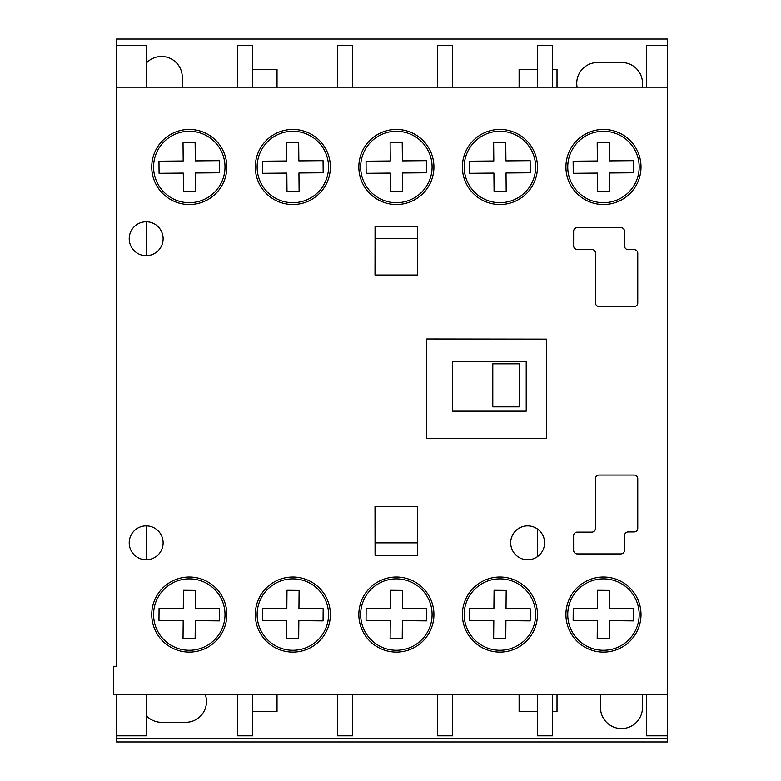 <?xml version="1.0" encoding="UTF-8"?>
<svg xmlns="http://www.w3.org/2000/svg" width="781" height="781" viewBox="0 0 781 781"><rect width="100%" height="100%" fill="white"/><g stroke="black" fill="none" stroke-linecap="round" stroke-linejoin="round"><path stroke-width="1.17" d="M189.295 129.441A37.537 37.537 0 0 0 151.748 166.978A37.537 37.537 0 0 0 189.295 204.524A37.537 37.537 0 0 0 226.832 166.978A37.537 37.537 0 0 0 189.295 129.441M292.836 577.022A37.537 37.537 0 0 0 255.299 614.569A37.537 37.537 0 0 0 292.836 652.106A37.537 37.537 0 0 0 330.373 614.569A37.537 37.537 0 0 0 292.836 577.022M396.377 129.441A37.537 37.537 0 0 0 358.84 166.978A37.537 37.537 0 0 0 396.377 204.524A37.537 37.537 0 0 0 433.924 166.978A37.537 37.537 0 0 0 396.377 129.441M499.918 129.441A37.537 37.537 0 0 0 462.381 166.978A37.537 37.537 0 0 0 499.918 204.524A37.537 37.537 0 0 0 537.465 166.978A37.537 37.537 0 0 0 499.918 129.441M603.459 577.022A37.537 37.537 0 0 0 565.922 614.569A37.537 37.537 0 0 0 603.459 652.106A37.537 37.537 0 0 0 641.006 614.569A37.537 37.537 0 0 0 603.459 577.022M603.459 129.441A37.537 37.537 0 0 0 565.922 166.978A37.537 37.537 0 0 0 603.459 204.524A37.537 37.537 0 0 0 641.006 166.978A37.537 37.537 0 0 0 603.459 129.441M292.836 129.441A37.537 37.537 0 0 0 255.299 166.978A37.537 37.537 0 0 0 292.836 204.524A37.537 37.537 0 0 0 330.373 166.978A37.537 37.537 0 0 0 292.836 129.441M527.644 525.867A16.957 16.957 0 0 0 510.686 542.824A16.957 16.957 0 0 0 527.644 559.782A16.957 16.957 0 0 0 544.591 542.824A16.957 16.957 0 0 0 527.644 525.867M146.164 525.867A16.957 16.957 0 0 0 129.216 542.824A16.957 16.957 0 0 0 146.164 559.782A16.957 16.957 0 0 0 163.122 542.824A16.957 16.957 0 0 0 146.164 525.867M499.918 577.022A37.537 37.537 0 0 0 462.381 614.569A37.537 37.537 0 0 0 499.918 652.106A37.537 37.537 0 0 0 537.465 614.569A37.537 37.537 0 0 0 499.918 577.022M396.377 577.022A37.537 37.537 0 0 0 358.84 614.569A37.537 37.537 0 0 0 396.377 652.106A37.537 37.537 0 0 0 433.924 614.569A37.537 37.537 0 0 0 396.377 577.022M189.295 577.022A37.537 37.537 0 0 0 151.748 614.569A37.537 37.537 0 0 0 189.295 652.106A37.537 37.537 0 0 0 226.832 614.569A37.537 37.537 0 0 0 189.295 577.022M146.164 221.775A16.957 16.957 0 0 0 129.216 238.722A16.957 16.957 0 0 0 146.164 255.68A16.957 16.957 0 0 0 163.122 238.722A16.957 16.957 0 0 0 146.164 221.775M116.506 666.281L113.479 666.281L113.479 694.377L667.521 694.377L667.521 87.169L116.506 87.169L116.506 666.281M634.133 306.503A3.632 3.632 0 0 0 637.765 302.872L637.765 253.259A3.632 3.632 0 0 0 634.133 249.627L628.158 249.627A3.632 3.632 0 0 1 624.527 245.986L624.527 231.264A3.632 3.632 0 0 0 620.895 227.632L577.266 227.632A3.632 3.632 0 0 0 573.635 231.264L573.615 245.79A3.632 3.632 0 0 0 577.247 249.432L591.803 249.432A3.632 3.632 0 0 1 595.434 253.064L595.434 302.872A3.632 3.632 0 0 0 599.076 306.503L634.133 306.503M417.454 555.203L417.396 506.478L375.007 506.537L375.065 555.252L417.454 555.203M375.065 226.295L375.007 275.01L417.396 275.068L417.454 226.344L375.065 226.295M537.338 438.531L546.612 438.551L546.739 339.12L426.729 338.974L426.602 438.395L546.612 438.551L546.739 339.12L537.338 339.11M624.527 535.561A3.632 3.632 0 0 1 628.158 531.929L634.133 531.92A3.632 3.632 0 0 0 637.765 528.288L637.765 478.675A3.632 3.632 0 0 0 634.133 475.043L599.076 475.043A3.632 3.632 0 0 0 595.434 478.675L595.434 528.483A3.632 3.632 0 0 1 591.803 532.115L577.247 532.115A3.632 3.632 0 0 0 573.615 535.756L573.635 550.283A3.632 3.632 0 0 0 577.266 553.914L620.895 553.914A3.632 3.632 0 0 0 624.527 550.283L624.527 535.561M189.295 202.699A35.711 35.711 0 0 0 225.006 166.978A35.711 35.711 0 0 0 189.295 131.267A35.711 35.711 0 0 0 153.584 166.978A35.711 35.711 0 0 0 189.295 202.699M219.617 172.777L219.52 160.661L195.299 160.876L195.133 142.708L183.027 142.816L183.184 160.984L158.963 161.189L159.07 173.304L183.291 173.089L183.447 191.257L195.562 191.15L195.406 172.982L219.617 172.777M396.377 202.699A35.711 35.711 0 0 0 432.088 166.978A35.711 35.711 0 0 0 396.377 131.267A35.711 35.711 0 0 0 360.666 166.978A35.711 35.711 0 0 0 396.377 202.699M426.709 172.777L426.602 160.661L402.381 160.876L402.225 142.708L390.11 142.816L390.266 160.984L366.055 161.189L366.152 173.304L390.373 173.089L390.539 191.257L402.645 191.15L402.488 172.982L426.709 172.777M499.918 202.699A35.711 35.711 0 0 0 535.629 166.978A35.711 35.711 0 0 0 499.918 131.267A35.711 35.711 0 0 0 464.207 166.978A35.711 35.711 0 0 0 499.918 202.699M494.08 191.257L506.186 191.15L506.029 172.982L530.25 172.777L530.143 160.661L505.922 160.876L505.766 142.708L493.651 142.816L493.817 160.984L469.596 161.189L469.703 173.304L493.914 173.089L494.08 191.257M603.459 202.699A35.711 35.711 0 0 0 639.18 166.978A35.711 35.711 0 0 0 603.459 131.267A35.711 35.711 0 0 0 567.748 166.978A35.711 35.711 0 0 0 603.459 202.699M597.358 160.984L573.137 161.189L573.244 173.304L597.465 173.089L597.621 191.257L609.727 191.15L609.57 172.982L633.791 172.777L633.684 160.661L609.463 160.876L609.307 142.708L597.192 142.816L597.358 160.984M292.836 202.699A35.711 35.711 0 0 0 328.547 166.978A35.711 35.711 0 0 0 292.836 131.267A35.711 35.711 0 0 0 257.125 166.978A35.711 35.711 0 0 0 292.836 202.699M323.168 172.777L323.061 160.661L298.84 160.876L298.684 142.708L286.568 142.816L286.725 160.984L262.514 161.189L262.611 173.304L286.832 173.089L286.988 191.257L299.103 191.15L298.947 172.982L323.168 172.777M292.836 650.28A35.711 35.711 0 0 0 328.547 614.569A35.711 35.711 0 0 0 292.836 578.858A35.711 35.711 0 0 0 257.125 614.569A35.711 35.711 0 0 0 292.836 650.28M286.725 620.573L286.568 638.731L298.684 638.838L298.84 620.67L323.061 620.885L323.168 608.78L298.947 608.565L299.103 590.397L286.988 590.29L286.832 608.458L262.611 608.243L262.514 620.358L286.725 620.573M603.459 650.28A35.711 35.711 0 0 0 639.18 614.569A35.711 35.711 0 0 0 603.459 578.858A35.711 35.711 0 0 0 567.748 614.569A35.711 35.711 0 0 0 603.459 650.28M633.684 620.885L633.791 608.78L609.57 608.565L609.727 590.397L597.621 590.29L597.465 608.458L573.244 608.243L573.137 620.358L597.358 620.573L597.192 638.731L609.307 638.838L609.463 620.67L633.684 620.885M499.918 650.28A35.711 35.711 0 0 0 535.629 614.569A35.711 35.711 0 0 0 499.918 578.858A35.711 35.711 0 0 0 464.207 614.569A35.711 35.711 0 0 0 499.918 650.28M493.817 620.573L493.651 638.731L505.766 638.838L505.922 620.67L530.143 620.885L530.25 608.78L506.029 608.565L506.186 590.397L494.08 590.29L493.914 608.458L469.703 608.243L469.596 620.358L493.817 620.573M396.377 650.28A35.711 35.711 0 0 0 432.088 614.569A35.711 35.711 0 0 0 396.377 578.858A35.711 35.711 0 0 0 360.666 614.569A35.711 35.711 0 0 0 396.377 650.28M426.602 620.885L426.709 608.78L402.488 608.565L402.645 590.397L390.539 590.29L390.373 608.458L366.152 608.243L366.055 620.358L390.266 620.573L390.11 638.731L402.225 638.838L402.381 620.67L426.602 620.885M189.295 650.28A35.711 35.711 0 0 0 225.006 614.569A35.711 35.711 0 0 0 189.295 578.858A35.711 35.711 0 0 0 153.584 614.569A35.711 35.711 0 0 0 189.295 650.28M183.027 638.731L195.133 638.838L195.299 620.67L219.52 620.885L219.617 608.78L195.406 608.565L195.562 590.397L183.447 590.29L183.291 608.458L159.07 608.243L158.963 620.358L183.184 620.573L183.027 638.731M519.199 363.809L519.199 406.852L492.801 406.852L492.801 363.809L519.199 363.809M375.007 506.537L417.396 506.537M417.435 542.863L375.056 542.863M642.431 694.377A20.98 20.98 0 0 1 642.46 695.48L642.46 707.586A20.98 20.98 0 0 1 621.481 728.566A20.98 20.98 0 0 1 600.491 707.586L600.491 695.48A20.98 20.98 0 0 1 600.521 694.377M252.751 69.324L277.03 69.324L277.03 87.169M277.03 694.377L277.03 711.676L252.751 711.676M146.779 62.597A20.775 20.775 0 0 1 182.276 77.251L182.276 87.169M146.779 221.784L146.779 255.67M146.779 525.877L146.779 559.762M146.779 694.377L146.779 735.809L116.506 735.809L116.506 741.95L667.521 741.95L667.521 738.318L116.506 738.318M646.326 87.169L646.326 45.532L667.521 45.532L667.521 39.05L116.506 39.05L116.506 45.532L146.779 45.532L146.779 87.169M452.56 411.157L452.56 361.31L452.56 411.157L526.218 411.157L526.218 361.31L452.56 361.31M116.506 694.377L116.506 735.809M116.506 45.532L116.506 87.169M646.326 694.377L646.326 735.809L667.521 735.809L667.521 738.318M667.521 694.377L667.521 735.809M667.521 45.532L667.521 87.169M537.338 163.912L537.338 170.053M552.47 87.169L552.47 45.532L537.338 45.532L537.338 87.169M537.338 694.377L537.338 735.809L552.47 735.809L552.47 694.377M537.338 611.494L537.338 617.634M537.338 528.913L537.338 556.726M519.111 87.169L519.111 69.324L537.338 69.324M552.47 69.324L557.019 69.324L557.019 87.169M577.1 87.169A20.775 20.775 0 0 1 597.504 62.539L621.725 62.539A20.775 20.775 0 0 1 642.138 87.169M205.218 694.377A20.775 20.775 0 0 1 185.722 722.298L161.501 722.298A20.775 20.775 0 0 1 146.779 716.187M557.019 694.377L557.019 711.676L552.47 711.676M537.338 711.676L519.111 711.676L519.111 694.377M452.56 87.169L452.56 45.532L437.428 45.532L437.428 87.169M437.428 694.377L437.428 735.809L452.56 735.809L452.56 694.377M337.519 694.377L337.519 735.809L352.651 735.809L352.651 694.377M352.651 87.169L352.651 45.532L337.519 45.532L337.519 87.169M237.609 694.377L237.609 735.809L252.751 735.809L252.751 694.377M252.751 87.169L252.751 45.532L237.609 45.532L237.609 87.169M546.612 438.551L546.612 339.12M426.729 338.974L426.729 438.395M375.056 238.683L417.435 238.683M417.396 275.01L375.007 275.01"/></g></svg>
